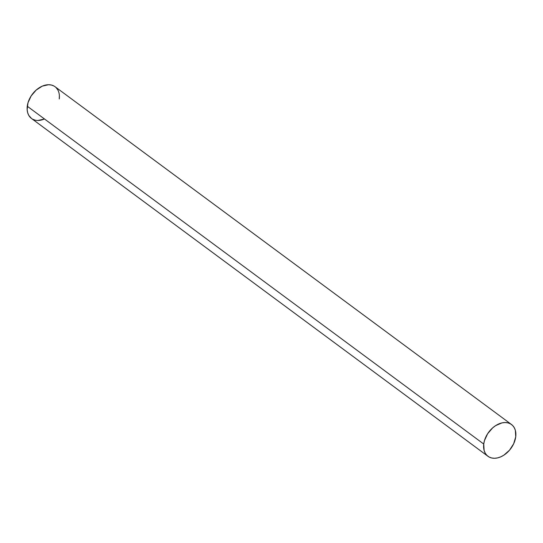 <?xml version="1.0" encoding="UTF-8"?>
<svg xmlns="http://www.w3.org/2000/svg" width="543" height="543" viewBox="0 0 543 543"><rect width="100%" height="100%" fill="white"/><g stroke="black" fill="none" stroke-linecap="round" stroke-linejoin="round"><path stroke-width="0.81" d="M511.499 424.511L55.026 86.704A19.772 13.758 126.5 0 0 38.343 88.366A19.772 13.758 126.5 0 0 27.265 106.238L483.738 444.045A19.772 13.758 -53.5 0 1 494.816 426.174A19.772 13.758 -53.5 0 1 511.499 424.511A19.772 13.758 -53.5 0 1 515.735 436.762A19.772 13.758 -53.5 0 1 504.657 454.634A19.772 13.758 -53.5 0 1 487.974 456.296A19.772 13.758 -53.5 0 1 483.738 444.045L484.471 440.563L487.648 433.708L492.664 427.877L495.63 425.631L501.915 422.902L504.997 422.529L507.875 422.841L510.434 423.832L512.585 425.454L514.248 427.653L515.348 430.341L515.735 436.762L513.678 443.74L509.504 450.208L503.843 455.177L500.721 456.86L497.558 457.905L494.476 458.278L491.605 457.966L489.039 456.975L486.888 455.353L485.225 453.154L484.125 450.466L483.738 444.045A19.772 13.758 -53.5 0 1 501.915 422.902A19.772 13.758 -53.5 0 1 515.735 436.762A19.772 13.758 -53.5 0 1 497.558 457.905A19.772 13.758 -53.5 0 1 483.738 444.045L27.265 106.238A19.772 13.758 126.5 0 0 31.501 118.489L487.974 456.296M44.248 119.046L38.003 120.471M35.125 120.159L32.566 119.168M31.555 118.523L28.752 115.347L27.652 112.659L27.15 109.577L27.998 102.749L31.175 95.901L36.191 90.07L42.279 86.14L48.524 84.722L51.395 85.034L53.961 86.025M56.112 87.647L57.775 89.846M59.377 95.609L59.262 98.955A19.772 13.758 126.5 0 0 45.442 85.095A19.772 13.758 126.5 0 0 27.265 106.238L483.738 444.045M27.265 106.238A19.772 13.758 126.5 0 0 44.458 118.958"/></g></svg>

